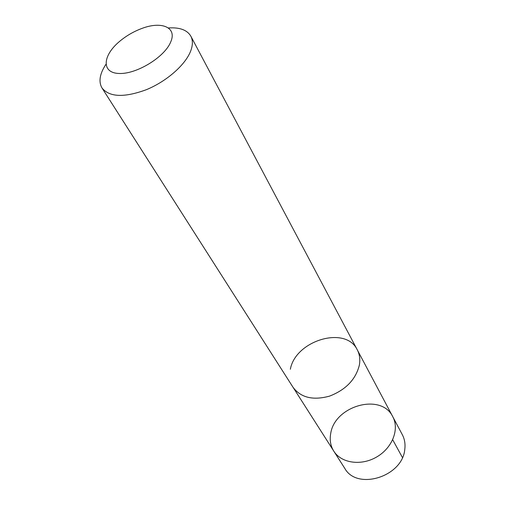 <?xml version="1.0" encoding="UTF-8"?>
<svg xmlns="http://www.w3.org/2000/svg" width="505" height="505" viewBox="0 0 505 505"><rect width="100%" height="100%" fill="white"/><g stroke="black" fill="none" stroke-linecap="round" stroke-linejoin="round"><path stroke-width="0.76" d="M330.693 433.593C334.588 405.742 381.332 392.555 392.783 416.726C399.594 429.162 392.391 447.922 376.711 456.962C361.125 466.153 341.254 463.192 333.78 451.135C330.548 445.902 329.519 440.057 330.693 433.593M344.738 468.305C356.915 490.791 402.592 476.764 404.783 449.368C405.465 444.021 404.65 439.142 402.334 434.717L392.783 416.726C399.594 429.162 392.391 447.922 376.711 456.962C361.125 466.153 341.254 463.192 333.78 451.135L344.738 468.305M105.911 64.375C99.693 73.837 98.393 81.715 102.016 88.003C109.478 97.225 124.23 97.793 146.267 89.726C166.448 81.475 185.19 65.076 190.581 51.276C192.885 45.311 192.973 40.28 190.846 36.196L357.275 349.813C359.636 354.327 360.343 359.39 359.39 365.001C355.829 379.388 345.893 389.765 329.576 396.122C313.018 400.635 300.835 397.688 293.026 387.284C300.835 397.681 313.018 400.629 329.576 396.116C345.887 389.759 355.823 379.388 359.383 365.001M357.269 349.813C345.717 325.308 295.475 340.446 290.35 369.262M190.846 36.196C187.153 29.953 179.66 27.201 168.361 27.958M170.728 41.921C177.261 27.32 161.537 20.825 141.64 28.539C133.554 31.575 126.199 35.861 119.578 41.404C102.389 55.683 101.322 72.954 118.997 73.471C136.375 74.418 164.737 57.103 170.728 41.921M392.701 439.76L402.422 457.511M293.342 387.764L333.78 451.135M357.534 350.325L392.783 416.726M293.026 387.284L102.016 88.003"/></g></svg>
